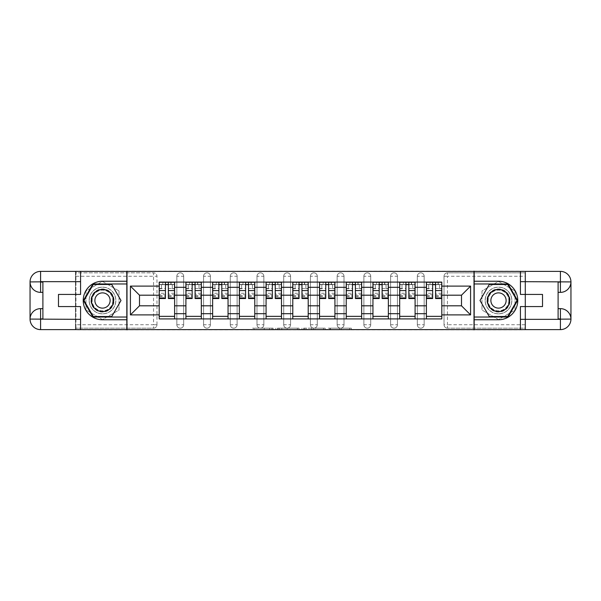<?xml version="1.0" encoding="UTF-8"?>
<svg xmlns="http://www.w3.org/2000/svg" width="601" height="601" viewBox="0 0 601 601"><rect width="100%" height="100%" fill="white"/><g stroke="black" fill="none" stroke-linecap="round" stroke-linejoin="round"><path stroke-width="0.45" stroke-dasharray="3 2.25" d="M273.094 329.874L254.058 329.874L273.094 329.874L273.094 328.161L264.23 328.161L264.23 329.874L264.23 328.161L273.094 328.161L273.094 329.874L273.094 328.161L264.23 328.161L264.23 329.874L264.23 328.161L273.094 328.161L254.058 328.161L273.094 328.161M417.312 276.265A3.426 3.426 0 0 1 420.738 272.839A3.426 3.426 0 0 1 424.163 276.265A3.426 3.426 0 0 0 420.738 272.839A3.426 3.426 0 0 0 417.312 276.265L417.312 324.735A3.426 3.426 0 0 0 420.738 328.161A3.426 3.426 0 0 0 424.163 324.735L424.163 276.265A3.426 3.426 0 0 0 420.738 272.839A3.426 3.426 0 0 0 417.312 276.265L417.312 324.735A3.426 3.426 0 0 0 420.738 328.161A3.426 3.426 0 0 0 424.163 324.735L424.163 276.265L417.312 276.265M390.59 276.265A3.426 3.426 0 0 1 394.016 272.839A3.426 3.426 0 0 1 397.441 276.265A3.426 3.426 0 0 0 394.016 272.839A3.426 3.426 0 0 0 390.59 276.265L390.59 324.735A3.426 3.426 0 0 0 394.016 328.161A3.426 3.426 0 0 0 397.441 324.735L397.441 276.265A3.426 3.426 0 0 0 394.016 272.839A3.426 3.426 0 0 0 390.59 276.265L390.59 324.735A3.426 3.426 0 0 0 394.016 328.161A3.426 3.426 0 0 0 397.441 324.735L397.441 276.265L390.59 276.265M363.875 276.265A3.426 3.426 0 0 1 367.301 272.839A3.426 3.426 0 0 1 370.727 276.265A3.426 3.426 0 0 0 367.301 272.839A3.426 3.426 0 0 0 363.875 276.265L363.875 324.735A3.426 3.426 0 0 0 367.301 328.161A3.426 3.426 0 0 0 370.727 324.735L370.727 276.265A3.426 3.426 0 0 0 367.301 272.839A3.426 3.426 0 0 0 363.875 276.265L363.875 324.735A3.426 3.426 0 0 0 367.301 328.161A3.426 3.426 0 0 0 370.727 324.735L370.727 276.265L363.875 276.265M337.153 276.265A3.426 3.426 0 0 1 340.579 272.839A3.426 3.426 0 0 1 344.005 276.265A3.426 3.426 0 0 0 340.579 272.839A3.426 3.426 0 0 0 337.153 276.265L337.153 324.735A3.426 3.426 0 0 0 340.579 328.161A3.426 3.426 0 0 0 344.005 324.735L344.005 276.265A3.426 3.426 0 0 0 340.579 272.839A3.426 3.426 0 0 0 337.153 276.265L337.153 324.735A3.426 3.426 0 0 0 340.579 328.161A3.426 3.426 0 0 0 344.005 324.735L344.005 276.265L337.153 276.265M310.432 276.265A3.426 3.426 0 0 1 313.857 272.839A3.426 3.426 0 0 1 317.283 276.265A3.426 3.426 0 0 0 313.857 272.839A3.426 3.426 0 0 0 310.432 276.265L310.432 324.735A3.426 3.426 0 0 0 313.857 328.161A3.426 3.426 0 0 0 317.283 324.735L317.283 276.265A3.426 3.426 0 0 0 313.857 272.839A3.426 3.426 0 0 0 310.432 276.265L310.432 324.735A3.426 3.426 0 0 0 313.857 328.161A3.426 3.426 0 0 0 317.283 324.735L317.283 276.265L310.432 276.265M283.717 276.265A3.426 3.426 0 0 1 287.143 272.839A3.426 3.426 0 0 1 290.568 276.265A3.426 3.426 0 0 0 287.143 272.839A3.426 3.426 0 0 0 283.717 276.265L283.717 324.735A3.426 3.426 0 0 0 287.143 328.161A3.426 3.426 0 0 0 290.568 324.735L290.568 276.265A3.426 3.426 0 0 0 287.143 272.839A3.426 3.426 0 0 0 283.717 276.265L283.717 324.735A3.426 3.426 0 0 0 287.143 328.161A3.426 3.426 0 0 0 290.568 324.735L290.568 276.265L283.717 276.265M256.995 276.265A3.426 3.426 0 0 1 260.421 272.839A3.426 3.426 0 0 1 263.847 276.265A3.426 3.426 0 0 0 260.421 272.839A3.426 3.426 0 0 0 256.995 276.265L256.995 324.735A3.426 3.426 0 0 0 260.421 328.161A3.426 3.426 0 0 0 263.847 324.735L263.847 276.265A3.426 3.426 0 0 0 260.421 272.839A3.426 3.426 0 0 0 256.995 276.265L256.995 324.735A3.426 3.426 0 0 0 260.421 328.161A3.426 3.426 0 0 0 263.847 324.735L263.847 276.265L256.995 276.265M230.273 276.265A3.426 3.426 0 0 1 233.699 272.839A3.426 3.426 0 0 1 237.125 276.265A3.426 3.426 0 0 0 233.699 272.839A3.426 3.426 0 0 0 230.273 276.265L230.273 324.735A3.426 3.426 0 0 0 233.699 328.161A3.426 3.426 0 0 0 237.125 324.735L237.125 276.265A3.426 3.426 0 0 0 233.699 272.839A3.426 3.426 0 0 0 230.273 276.265L230.273 324.735A3.426 3.426 0 0 0 233.699 328.161A3.426 3.426 0 0 0 237.125 324.735L237.125 276.265L230.273 276.265M203.559 276.265A3.426 3.426 0 0 1 206.984 272.839A3.426 3.426 0 0 1 210.41 276.265A3.426 3.426 0 0 0 206.984 272.839A3.426 3.426 0 0 0 203.559 276.265L203.559 324.735A3.426 3.426 0 0 0 206.984 328.161A3.426 3.426 0 0 0 210.41 324.735L210.41 276.265A3.426 3.426 0 0 0 206.984 272.839A3.426 3.426 0 0 0 203.559 276.265L203.559 324.735A3.426 3.426 0 0 0 206.984 328.161A3.426 3.426 0 0 0 210.41 324.735L210.41 276.265L203.559 276.265M176.837 276.265A3.426 3.426 0 0 1 180.262 272.839A3.426 3.426 0 0 1 183.688 276.265A3.426 3.426 0 0 0 180.262 272.839A3.426 3.426 0 0 0 176.837 276.265L176.837 324.735A3.426 3.426 0 0 0 180.262 328.161A3.426 3.426 0 0 0 183.688 324.735L183.688 276.265A3.426 3.426 0 0 0 180.262 272.839A3.426 3.426 0 0 0 176.837 276.265L176.837 324.735A3.426 3.426 0 0 0 180.262 328.161A3.426 3.426 0 0 0 183.688 324.735L183.688 276.265L176.837 276.265M102.501 313.857A13.357 13.357 0 0 1 89.143 300.5A13.357 13.357 0 0 1 102.501 287.143A13.357 13.357 0 0 1 115.858 300.5A13.357 13.357 0 0 1 102.501 313.857A13.357 13.357 0 0 1 89.143 300.5A13.357 13.357 0 0 1 102.501 287.143A13.357 13.357 0 0 1 115.858 300.5A13.357 13.357 0 0 1 102.501 313.857A13.357 13.357 0 0 1 89.143 300.5A13.357 13.357 0 0 1 102.501 287.143A13.357 13.357 0 0 0 89.143 300.5A13.357 13.357 0 0 0 102.501 313.857A13.357 13.357 0 0 0 115.858 300.5A13.357 13.357 0 0 0 102.501 287.143A13.357 13.357 0 0 1 115.858 300.5A13.357 13.357 0 0 1 102.501 313.857M498.499 313.857A13.357 13.357 0 0 1 485.142 300.5A13.357 13.357 0 0 1 498.499 287.143A13.357 13.357 0 0 1 511.857 300.5A13.357 13.357 0 0 1 498.499 313.857A13.357 13.357 0 0 1 485.142 300.5A13.357 13.357 0 0 1 498.499 287.143A13.357 13.357 0 0 1 511.857 300.5A13.357 13.357 0 0 1 498.499 313.857A13.357 13.357 0 0 0 511.857 300.5A13.357 13.357 0 0 0 498.499 287.143A13.357 13.357 0 0 1 511.857 300.5A13.357 13.357 0 0 1 498.499 313.857A13.357 13.357 0 0 1 485.142 300.5A13.357 13.357 0 0 1 498.499 287.143A13.357 13.357 0 0 0 485.142 300.5A13.357 13.357 0 0 0 498.499 313.857M349.632 329.874L329.799 329.874L349.632 329.874L349.632 328.161L341.143 328.161L351.315 328.161L351.315 329.874L351.315 328.161L329.799 328.161L351.315 328.161L351.315 329.874L351.315 328.161L349.632 328.161L349.632 329.874M339.46 329.874L330.467 329.874L339.46 329.874L339.46 328.161L341.143 328.161L339.46 328.161L339.46 329.874L339.46 328.161L330.467 328.161L330.467 329.874L330.467 328.161L339.46 328.161L339.46 329.874M328.116 329.874L329.799 329.874L328.116 329.874L328.116 328.161L329.799 328.161L328.116 328.161L328.116 329.874M252.375 329.874L254.058 329.874L252.375 329.874L252.375 328.161L254.058 328.161L252.375 328.161L252.375 329.874M525.049 324.735L447.46 324.735L447.46 328.161L525.049 328.161L525.049 329.874L75.951 329.874L75.951 328.161L153.54 328.161A3.426 3.426 0 0 0 156.966 324.735L156.966 276.265A3.426 3.426 0 0 0 153.54 272.839A3.426 3.426 0 0 1 156.966 276.265A3.426 3.426 0 0 0 153.54 272.839L75.951 272.839L75.951 271.126L525.049 271.126L525.049 272.839L447.46 272.839A3.426 3.426 0 0 0 444.034 276.265L444.034 324.735A3.426 3.426 0 0 0 447.46 328.161A3.426 3.426 0 0 1 444.034 324.735A3.426 3.426 0 0 0 447.46 328.161L525.049 328.161L525.049 272.839L447.46 272.839A3.426 3.426 0 0 0 444.034 276.265L444.034 324.735L447.46 324.735L447.46 276.265L525.049 276.265M299.028 329.874L297.345 329.874L299.028 329.874L299.028 328.161L299.028 329.874M277.512 329.874L297.345 329.874L275.829 329.874L277.512 329.874L277.512 328.161L299.028 328.161L275.829 328.161L275.829 329.874L275.829 328.161L277.512 328.161L277.512 329.874M303.655 329.874L325.171 329.874L301.972 329.874L303.655 329.874L303.655 328.161L325.171 328.161L325.171 329.874L325.171 328.161L314.999 328.161L314.999 329.874M525.049 329.618L525.049 271.382M156.966 324.735L156.966 276.265L153.54 276.265L153.54 324.735L75.951 324.735L75.951 328.161L153.54 328.161A3.426 3.426 0 0 0 156.966 324.735A3.426 3.426 0 0 1 153.54 328.161L153.54 324.735L156.966 324.735M75.951 276.265L153.54 276.265L153.54 272.839L75.951 272.839L75.951 324.735M75.951 271.382L75.951 329.618M426.387 282.087L441.803 282.087L441.803 284.656L426.387 284.656L426.387 282.087L415.088 282.087L415.088 284.656L399.673 284.656L399.673 282.087L388.366 282.087L388.366 284.656L372.951 284.656L372.951 282.087L361.644 282.087L361.644 284.656L346.229 284.656L346.229 282.087L334.93 282.087L334.93 284.656L319.514 284.656L319.514 282.087L308.208 282.087L308.208 284.656L292.792 284.656L292.792 282.087L281.486 282.087L281.486 284.656L266.07 284.656L266.07 282.087L254.771 282.087L254.771 284.656L239.356 284.656L239.356 282.087L228.049 282.087L228.049 284.656L212.634 284.656L212.634 282.087L201.327 282.087L201.327 284.656L185.912 284.656L185.912 282.087L174.613 282.087L174.613 284.656L159.197 284.656L159.197 316.344L174.613 316.344L174.613 284.656M174.613 316.344L174.613 318.913L185.912 318.913L185.912 316.344L201.327 316.344L201.327 284.656M185.912 284.656L185.912 316.344M201.327 316.344L201.327 318.913L212.634 318.913L212.634 316.344L228.049 316.344L228.049 284.656M212.634 284.656L212.634 316.344M228.049 316.344L228.049 318.913L239.356 318.913L239.356 316.344L254.771 316.344L254.771 284.656M239.356 284.656L239.356 316.344M254.771 316.344L254.771 318.913L266.07 318.913L266.07 316.344L281.486 316.344L281.486 284.656M266.07 284.656L266.07 316.344M281.486 316.344L281.486 318.913L292.792 318.913L292.792 316.344L308.208 316.344L308.208 284.656M292.792 284.656L292.792 316.344M308.208 316.344L308.208 318.913L319.514 318.913L319.514 316.344L334.93 316.344L334.93 284.656M319.514 284.656L319.514 316.344M334.93 316.344L334.93 318.913L346.229 318.913L346.229 316.344L361.644 316.344L361.644 284.656M346.229 284.656L346.229 316.344M361.644 316.344L361.644 318.913L372.951 318.913L372.951 316.344L388.366 316.344L388.366 284.656M372.951 284.656L372.951 316.344M388.366 316.344L388.366 318.913L399.673 318.913L399.673 316.344L415.088 316.344L415.088 284.656M399.673 284.656L399.673 316.344M415.088 316.344L415.088 318.913L426.387 318.913L426.387 316.344L441.803 316.344L441.803 284.656M426.387 284.656L426.387 316.344M415.088 305.811L426.387 305.811M388.366 305.811L399.673 305.811M361.644 305.811L372.951 305.811M334.93 305.811L346.229 305.811M308.208 305.811L319.514 305.811M281.486 305.811L292.792 305.811M254.771 305.811L266.07 305.811M228.049 305.811L239.356 305.811M201.327 305.811L212.634 305.811M174.613 305.811L185.912 305.811M426.387 295.189L415.088 295.189M399.673 295.189L388.366 295.189M372.951 295.189L361.644 295.189M346.229 295.189L334.93 295.189M319.514 295.189L308.208 295.189M292.792 295.189L281.486 295.189M266.07 295.189L254.771 295.189M239.356 295.189L228.049 295.189M212.634 295.189L201.327 295.189M185.912 295.189L174.613 295.189M159.197 295.189L139.5 295.189L139.5 305.811L159.197 305.811M126.991 329.874L126.991 271.126M119.028 290.959L102.501 281.418L85.973 290.959L85.973 310.041L102.501 319.582L119.028 310.041L119.028 290.959L102.501 281.418L85.973 290.959L85.973 310.041L102.501 319.582L119.028 310.041L119.028 290.959M474.009 329.874L474.009 271.126M515.027 290.959L498.499 281.418L481.972 290.959L481.972 310.041L498.499 319.582L515.027 310.041L515.027 290.959L498.499 281.418L481.972 290.959L481.972 310.041L498.499 319.582L515.027 310.041L515.027 290.959M441.803 305.811L461.5 305.811L461.5 295.189L441.803 295.189M174.613 318.913L159.197 318.913L159.197 316.344M159.197 284.656L159.197 282.087L174.613 282.087M185.912 282.087L201.327 282.087M212.634 282.087L228.049 282.087M239.356 282.087L254.771 282.087M266.07 282.087L281.486 282.087M292.792 282.087L308.208 282.087M319.514 282.087L334.93 282.087M346.229 282.087L361.644 282.087M372.951 282.087L388.366 282.087M399.673 282.087L415.088 282.087M441.803 316.344L441.803 318.913L426.387 318.913M415.088 318.913L399.673 318.913M388.366 318.913L372.951 318.913M361.644 318.913L346.229 318.913M334.93 318.913L319.514 318.913M308.208 318.913L292.792 318.913M281.486 318.913L266.07 318.913M254.771 318.913L239.356 318.913M228.049 318.913L212.634 318.913M201.327 318.913L185.912 318.913M159.28 284.656L165.448 284.656M168.355 284.656L174.523 284.656M424.163 324.735A3.426 3.426 0 0 1 420.738 328.161A3.426 3.426 0 0 1 417.312 324.735L424.163 324.735M397.441 324.735A3.426 3.426 0 0 1 394.016 328.161A3.426 3.426 0 0 1 390.59 324.735L397.441 324.735M370.727 324.735A3.426 3.426 0 0 1 367.301 328.161A3.426 3.426 0 0 1 363.875 324.735L370.727 324.735M344.005 324.735A3.426 3.426 0 0 1 340.579 328.161A3.426 3.426 0 0 1 337.153 324.735L344.005 324.735M317.283 324.735A3.426 3.426 0 0 1 313.857 328.161A3.426 3.426 0 0 1 310.432 324.735L317.283 324.735M290.568 324.735A3.426 3.426 0 0 1 287.143 328.161A3.426 3.426 0 0 1 283.717 324.735L290.568 324.735M263.847 324.735A3.426 3.426 0 0 1 260.421 328.161A3.426 3.426 0 0 1 256.995 324.735L263.847 324.735M237.125 324.735A3.426 3.426 0 0 1 233.699 328.161A3.426 3.426 0 0 1 230.273 324.735L237.125 324.735M210.41 324.735A3.426 3.426 0 0 1 206.984 328.161A3.426 3.426 0 0 1 203.559 324.735L210.41 324.735M183.688 324.735A3.426 3.426 0 0 1 180.262 328.161A3.426 3.426 0 0 1 176.837 324.735L183.688 324.735M186.002 284.656L192.162 284.656M195.077 284.656L201.245 284.656M212.716 284.656L218.884 284.656M221.799 284.656L227.967 284.656M239.438 284.656L245.606 284.656M248.513 284.656L254.681 284.656M266.16 284.656L272.328 284.656M275.235 284.656L281.403 284.656M292.875 284.656L299.043 284.656M301.957 284.656L308.125 284.656M319.597 284.656L325.765 284.656M328.672 284.656L334.84 284.656M346.319 284.656L352.486 284.656M355.394 284.656L361.562 284.656M373.033 284.656L379.201 284.656M382.116 284.656L388.284 284.656M399.755 284.656L405.923 284.656M408.838 284.656L414.998 284.656M426.477 284.656L432.645 284.656M435.552 284.656L441.72 284.656M279.36 329.874L281.794 329.874L279.36 329.874L279.36 328.161L278.18 328.161L278.18 329.874L278.18 328.161L281.794 328.161L279.36 328.161L279.36 329.874M281.794 329.874L287.173 329.874L281.794 329.874L281.794 328.161L287.173 328.161L287.173 329.874L287.173 328.161L281.794 328.161L281.794 329.874M303.655 328.161L313.316 328.161L313.316 329.874L313.316 328.161L311.641 328.161L313.316 328.161L313.316 329.874L313.316 328.161L314.999 328.161M304.324 328.161L304.324 329.874L304.324 328.161M301.972 328.161L301.972 329.874L301.972 328.161M171.097 284.483L171.097 282.26L170.842 284.483L174.523 284.483L172.299 284.483L172.299 288.765L174.523 288.765L174.523 284.483L174.523 288.765L172.299 288.765L172.299 284.483L174.523 284.483L174.523 298.532M159.28 282.26L159.28 288.765L161.504 288.765L161.504 284.483L159.28 284.483L159.28 288.765L161.504 288.765L161.504 284.483L159.28 284.483L165.448 284.483L165.448 282.26L168.355 282.26L168.355 284.483L174.523 284.483L174.523 282.26M174.523 293.258L168.355 293.258L168.355 296.301L168.355 284.483M168.355 293.258L168.355 294.64L174.523 294.64M168.355 294.64L168.355 298.532M159.28 296.301L165.448 296.301L165.448 293.258L159.28 293.258L159.28 296.301L159.28 284.483L170.842 284.483L170.842 282.26M159.28 288.48L165.448 288.48L165.448 284.483M165.448 288.48L165.448 296.301M165.448 293.258L165.448 298.532M159.28 293.258L159.28 294.64L165.448 294.64M159.28 294.64L159.28 298.532M162.961 282.26L162.706 284.483M197.819 284.483L197.819 282.26L197.564 284.483L201.245 284.483L199.014 284.483L199.014 288.765L201.245 288.765L201.245 284.483L201.245 288.765L199.014 288.765L199.014 284.483L201.245 284.483L201.245 298.532M186.002 282.26L186.002 288.765L188.226 288.765L188.226 284.483L186.002 284.483L186.002 288.765L188.226 288.765L188.226 284.483L186.002 284.483L192.162 284.483L192.162 282.26L195.077 282.26L195.077 284.483L201.245 284.483L201.245 282.26M201.245 293.258L195.077 293.258L195.077 296.301L195.077 284.483M195.077 293.258L195.077 294.64L201.245 294.64M195.077 294.64L195.077 298.532M186.002 296.301L192.162 296.301L192.162 293.258L186.002 293.258L186.002 296.301L186.002 284.483L197.564 284.483L197.564 282.26M186.002 288.48L192.162 288.48L192.162 284.483M192.162 288.48L192.162 296.301M192.162 293.258L192.162 298.532M186.002 293.258L186.002 294.64L192.162 294.64M186.002 294.64L186.002 298.532M189.683 282.26L189.428 284.483M224.541 284.483L224.541 282.26L224.278 284.483L227.967 284.483L225.736 284.483L225.736 288.765L227.967 288.765L227.967 284.483L227.967 288.765L225.736 288.765L225.736 284.483L227.967 284.483L227.967 298.532M212.716 282.26L212.716 288.765L214.948 288.765L214.948 284.483L212.716 284.483L212.716 288.765L214.948 288.765L214.948 284.483L212.716 284.483L218.884 284.483L218.884 282.26L221.799 282.26L221.799 284.483L227.967 284.483L227.967 282.26M227.967 293.258L221.799 293.258L221.799 296.301L221.799 284.483M221.799 293.258L221.799 294.64L227.967 294.64M221.799 294.64L221.799 298.532M212.716 296.301L218.884 296.301L218.884 293.258L212.716 293.258L212.716 296.301L212.716 284.483L224.278 284.483L224.278 282.26M212.716 288.48L218.884 288.48L218.884 284.483M218.884 288.48L218.884 296.301M218.884 293.258L218.884 298.532M212.716 293.258L212.716 294.64L218.884 294.64M212.716 294.64L212.716 298.532M216.405 282.26L216.142 284.483M80.579 271.382L80.579 294.422L58.485 294.422L58.485 306.578L80.579 306.578L80.579 329.618M126.826 271.382L126.826 329.618L40.583 329.618A10.533 10.533 0 0 1 30.05 319.086L30.05 281.914A10.533 10.533 0 0 1 40.583 271.382L75.441 271.382L75.441 329.618L75.441 271.382L126.826 271.382M42.896 282.087L42.896 308.636L40.583 308.636M42.896 292.364L40.583 292.364M42.896 308.636L42.896 318.913M126.826 281.23L102.501 281.23A19.27 19.27 0 0 0 83.231 300.5A19.27 19.27 0 0 0 102.501 319.77L126.826 319.77M126.826 283.972L92.96 283.972L83.419 300.5L92.96 317.027L126.826 317.027M520.421 329.618L520.421 306.578L542.515 306.578L542.515 294.422L520.421 294.422L520.421 271.382M474.174 329.618L474.174 271.382L560.417 271.382A10.533 10.533 0 0 1 570.95 281.914L570.95 319.086A10.533 10.533 0 0 1 560.417 329.618L525.559 329.618L525.559 271.382L525.559 329.618L474.174 329.618M558.104 318.913L558.104 292.364L560.417 292.364M558.104 308.636L560.417 308.636M558.104 292.364L558.104 282.087M474.174 319.77L498.499 319.77A19.27 19.27 0 0 0 517.769 300.5A19.27 19.27 0 0 0 498.499 281.23L474.174 281.23M474.174 317.027L508.04 317.027L517.581 300.5L508.04 283.972L474.174 283.972M90.939 300.5A11.562 11.562 0 0 0 102.501 312.062A11.562 11.562 0 0 0 114.062 300.5A11.562 11.562 0 0 0 102.501 288.938A11.562 11.562 0 0 0 90.939 300.5M113.206 300.5A10.705 10.705 0 0 1 102.501 311.205A10.705 10.705 0 0 1 91.795 300.5A10.705 10.705 0 0 0 102.501 311.205A10.705 10.705 0 0 0 113.206 300.5A10.705 10.705 0 0 0 102.501 289.795A10.705 10.705 0 0 0 91.795 300.5A10.705 10.705 0 0 1 102.501 289.795A10.705 10.705 0 0 1 113.206 300.5A10.705 10.705 0 0 0 102.501 289.795A10.705 10.705 0 0 0 91.795 300.5M110.126 300.5A7.625 7.625 0 0 1 102.501 308.125A7.625 7.625 0 0 1 94.883 300.5A7.625 7.625 0 0 1 102.501 292.875A7.625 7.625 0 0 1 110.126 300.5M89.226 300.5A13.275 13.275 0 0 1 102.501 287.225A13.275 13.275 0 0 1 115.775 300.5A13.275 13.275 0 0 1 102.501 313.775A13.275 13.275 0 0 1 89.226 300.5A13.275 13.275 0 0 1 102.501 287.225A13.275 13.275 0 0 1 115.775 300.5A13.275 13.275 0 0 1 102.501 313.775A13.275 13.275 0 0 1 89.226 300.5M111.748 284.483L120.996 300.5L111.748 316.517L93.253 316.517L84.012 300.5L93.253 284.483L111.748 284.483M486.938 300.5A11.562 11.562 0 0 0 498.499 312.062A11.562 11.562 0 0 0 510.061 300.5A11.562 11.562 0 0 0 498.499 288.938A11.562 11.562 0 0 0 486.938 300.5M509.205 300.5A10.705 10.705 0 0 1 498.499 311.205A10.705 10.705 0 0 1 487.794 300.5A10.705 10.705 0 0 0 498.499 311.205A10.705 10.705 0 0 0 509.205 300.5A10.705 10.705 0 0 0 498.499 289.795A10.705 10.705 0 0 0 487.794 300.5A10.705 10.705 0 0 1 498.499 289.795A10.705 10.705 0 0 1 509.205 300.5A10.705 10.705 0 0 0 498.499 289.795A10.705 10.705 0 0 0 487.794 300.5M506.117 300.5A7.625 7.625 0 0 1 498.499 308.125A7.625 7.625 0 0 1 490.874 300.5A7.625 7.625 0 0 1 498.499 292.875A7.625 7.625 0 0 1 506.117 300.5M485.225 300.5A13.275 13.275 0 0 1 498.499 287.225A13.275 13.275 0 0 1 511.774 300.5A13.275 13.275 0 0 1 498.499 313.775A13.275 13.275 0 0 1 485.225 300.5A13.275 13.275 0 0 1 498.499 287.225A13.275 13.275 0 0 1 511.774 300.5A13.275 13.275 0 0 1 498.499 313.775A13.275 13.275 0 0 1 485.225 300.5M507.747 284.483L516.988 300.5L507.747 316.517L489.252 316.517L480.004 300.5L489.252 284.483L507.747 284.483M251.256 284.483L251.256 282.26L251 284.483L254.681 284.483L252.458 284.483L252.458 288.765L254.681 288.765L254.681 284.483L254.681 288.765L252.458 288.765L252.458 284.483L254.681 284.483L254.681 298.532M239.438 282.26L239.438 288.765L241.662 288.765L241.662 284.483L239.438 284.483L239.438 288.765L241.662 288.765L241.662 284.483L239.438 284.483L245.606 284.483L245.606 282.26L248.513 282.26L248.513 284.483L254.681 284.483L254.681 282.26M254.681 293.258L248.513 293.258L248.513 296.301L248.513 284.483M248.513 293.258L248.513 294.64L254.681 294.64M248.513 294.64L248.513 298.532M239.438 296.301L245.606 296.301L245.606 293.258L239.438 293.258L239.438 296.301L239.438 284.483L251 284.483L251 282.26M239.438 288.48L245.606 288.48L245.606 284.483M245.606 288.48L245.606 296.301M245.606 293.258L245.606 298.532M239.438 293.258L239.438 294.64L245.606 294.64M239.438 294.64L239.438 298.532M243.12 282.26L242.864 284.483M277.978 284.483L277.978 282.26L277.722 284.483L281.403 284.483L279.172 284.483L279.172 288.765L281.403 288.765L281.403 284.483L281.403 288.765L279.172 288.765L279.172 284.483L281.403 284.483L281.403 298.532M266.16 282.26L266.16 288.765L268.384 288.765L268.384 284.483L266.16 284.483L266.16 288.765L268.384 288.765L268.384 284.483L266.16 284.483L272.328 284.483L272.328 282.26L275.235 282.26L275.235 284.483L281.403 284.483L281.403 282.26M281.403 293.258L275.235 293.258L275.235 296.301L275.235 284.483M275.235 293.258L275.235 294.64L281.403 294.64M275.235 294.64L275.235 298.532M266.16 296.301L272.328 296.301L272.328 293.258L266.16 293.258L266.16 296.301L266.16 284.483L277.722 284.483L277.722 282.26M266.16 288.48L272.328 288.48L272.328 284.483M272.328 288.48L272.328 296.301M272.328 293.258L272.328 298.532M266.16 293.258L266.16 294.64L272.328 294.64M266.16 294.64L266.16 298.532M269.841 282.26L269.586 284.483M304.699 284.483L304.699 282.26L304.437 284.483L308.125 284.483L305.894 284.483L305.894 288.765L308.125 288.765L308.125 284.483L308.125 288.765L305.894 288.765L305.894 284.483L308.125 284.483L308.125 298.532M292.875 282.26L292.875 288.765L295.106 288.765L295.106 284.483L292.875 284.483L292.875 288.765L295.106 288.765L295.106 284.483L292.875 284.483L299.043 284.483L299.043 282.26L301.957 282.26L301.957 284.483L308.125 284.483L308.125 282.26M308.125 293.258L301.957 293.258L301.957 296.301L301.957 284.483M301.957 293.258L301.957 294.64L308.125 294.64M301.957 294.64L301.957 298.532M292.875 296.301L299.043 296.301L299.043 293.258L292.875 293.258L292.875 296.301L292.875 284.483L304.437 284.483L304.437 282.26M292.875 288.48L299.043 288.48L299.043 284.483M299.043 288.48L299.043 296.301M299.043 293.258L299.043 298.532M292.875 293.258L292.875 294.64L299.043 294.64M292.875 294.64L292.875 298.532M296.563 282.26L296.301 284.483M331.414 284.483L331.414 282.26L331.159 284.483L334.84 284.483L332.616 284.483L332.616 288.765L334.84 288.765L334.84 284.483L334.84 288.765L332.616 288.765L332.616 284.483L334.84 284.483L334.84 298.532M319.597 282.26L319.597 288.765L321.828 288.765L321.828 284.483L319.597 284.483L319.597 288.765L321.828 288.765L321.828 284.483L319.597 284.483L325.765 284.483L325.765 282.26L328.672 282.26L328.672 284.483L334.84 284.483L334.84 282.26M334.84 293.258L328.672 293.258L328.672 296.301L328.672 284.483M328.672 293.258L328.672 294.64L334.84 294.64M328.672 294.64L328.672 298.532M319.597 296.301L325.765 296.301L325.765 293.258L319.597 293.258L319.597 296.301L319.597 284.483L331.159 284.483L331.159 282.26M319.597 288.48L325.765 288.48L325.765 284.483M325.765 288.48L325.765 296.301M325.765 293.258L325.765 298.532M319.597 293.258L319.597 294.64L325.765 294.64M319.597 294.64L319.597 298.532M323.278 282.26L323.022 284.483M358.136 284.483L358.136 282.26L357.88 284.483L361.562 284.483L359.338 284.483L359.338 288.765L361.562 288.765L361.562 284.483L361.562 288.765L359.338 288.765L359.338 284.483L361.562 284.483L361.562 298.532M346.319 282.26L346.319 288.765L348.542 288.765L348.542 284.483L346.319 284.483L346.319 288.765L348.542 288.765L348.542 284.483L346.319 284.483L352.486 284.483L352.486 282.26L355.394 282.26L355.394 284.483L361.562 284.483L361.562 282.26M361.562 293.258L355.394 293.258L355.394 296.301L355.394 284.483M355.394 293.258L355.394 294.64L361.562 294.64M355.394 294.64L355.394 298.532M346.319 296.301L352.486 296.301L352.486 293.258L346.319 293.258L346.319 296.301L346.319 284.483L357.88 284.483L357.88 282.26M346.319 288.48L352.486 288.48L352.486 284.483M352.486 288.48L352.486 296.301M352.486 293.258L352.486 298.532M346.319 293.258L346.319 294.64L352.486 294.64M346.319 294.64L346.319 298.532M350 282.26L349.744 284.483M384.858 284.483L384.858 282.26L384.595 284.483L388.284 284.483L386.052 284.483L386.052 288.765L388.284 288.765L388.284 284.483L388.284 288.765L386.052 288.765L386.052 284.483L388.284 284.483L388.284 298.532M373.033 282.26L373.033 288.765L375.264 288.765L375.264 284.483L373.033 284.483L373.033 288.765L375.264 288.765L375.264 284.483L373.033 284.483L379.201 284.483L379.201 282.26L382.116 282.26L382.116 284.483L388.284 284.483L388.284 282.26M388.284 293.258L382.116 293.258L382.116 296.301L382.116 284.483M382.116 293.258L382.116 294.64L388.284 294.64M382.116 294.64L382.116 298.532M373.033 296.301L379.201 296.301L379.201 293.258L373.033 293.258L373.033 296.301L373.033 284.483L384.595 284.483L384.595 282.26M373.033 288.48L379.201 288.48L379.201 284.483M379.201 288.48L379.201 296.301M379.201 293.258L379.201 298.532M373.033 293.258L373.033 294.64L379.201 294.64M373.033 294.64L373.033 298.532M376.722 282.26L376.459 284.483M411.572 284.483L411.572 282.26L411.317 284.483L414.998 284.483L412.774 284.483L412.774 288.765L414.998 288.765L414.998 284.483L414.998 288.765L412.774 288.765L412.774 284.483L414.998 284.483L414.998 298.532M399.755 282.26L399.755 288.765L401.986 288.765L401.986 284.483L399.755 284.483L399.755 288.765L401.986 288.765L401.986 284.483L399.755 284.483L405.923 284.483L405.923 282.26L408.838 282.26L408.838 284.483L414.998 284.483L414.998 282.26M414.998 293.258L408.838 293.258L408.838 296.301L408.838 284.483M408.838 293.258L408.838 294.64L414.998 294.64M408.838 294.64L408.838 298.532M399.755 296.301L405.923 296.301L405.923 293.258L399.755 293.258L399.755 296.301L399.755 284.483L411.317 284.483L411.317 282.26M399.755 288.48L405.923 288.48L405.923 284.483M405.923 288.48L405.923 296.301M405.923 293.258L405.923 298.532M399.755 293.258L399.755 294.64L405.923 294.64M399.755 294.64L399.755 298.532M403.436 282.26L403.181 284.483M438.294 284.483L438.294 282.26L438.039 284.483L441.72 284.483L439.496 284.483L439.496 288.765L441.72 288.765L441.72 284.483L441.72 288.765L439.496 288.765L439.496 284.483L441.72 284.483L441.72 298.532M426.477 282.26L426.477 288.765L428.701 288.765L428.701 284.483L426.477 284.483L426.477 288.765L428.701 288.765L428.701 284.483L426.477 284.483L432.645 284.483L432.645 282.26L435.552 282.26L435.552 284.483L441.72 284.483L441.72 282.26M441.72 293.258L435.552 293.258L435.552 296.301L435.552 284.483M435.552 293.258L435.552 294.64L441.72 294.64M435.552 294.64L435.552 298.532M426.477 296.301L432.645 296.301L432.645 293.258L426.477 293.258L426.477 296.301L426.477 284.483L438.039 284.483L438.039 282.26M426.477 288.48L432.645 288.48L432.645 284.483M432.645 288.48L432.645 296.301M432.645 293.258L432.645 298.532M426.477 293.258L426.477 294.64L432.645 294.64M426.477 294.64L426.477 298.532M430.158 282.26L429.903 284.483M271.922 328.161L271.922 329.874L271.922 328.161M447.46 272.839A3.426 3.426 0 0 0 444.034 276.265L447.46 276.265L447.46 272.839M269.609 328.161L269.609 329.874L269.609 328.161M254.058 328.161L254.058 329.874L254.058 328.161M297.345 328.161L297.345 329.874L297.345 328.161M323.488 328.161L323.488 329.874L323.488 328.161M311.641 328.161L311.641 329.874L311.641 328.161M306.007 328.161L306.007 329.874L306.007 328.161M341.143 328.161L341.143 329.874L341.143 328.161M329.799 328.161L329.799 329.874L329.799 328.161M168.355 288.48L174.523 288.48M168.355 295.842L174.523 295.842M159.28 295.842L165.448 295.842M195.077 288.48L201.245 288.48M195.077 295.842L201.245 295.842M186.002 295.842L192.162 295.842M221.799 288.48L227.967 288.48M221.799 295.842L227.967 295.842M212.716 295.842L218.884 295.842M112.853 300.5A10.352 10.352 0 0 1 102.501 310.852A10.352 10.352 0 0 1 92.148 300.5A10.352 10.352 0 0 1 102.501 290.148A10.352 10.352 0 0 1 112.853 300.5M508.852 300.5A10.352 10.352 0 0 1 498.499 310.852A10.352 10.352 0 0 1 488.147 300.5A10.352 10.352 0 0 1 498.499 290.148A10.352 10.352 0 0 1 508.852 300.5M248.513 288.48L254.681 288.48M248.513 295.842L254.681 295.842M239.438 295.842L245.606 295.842M275.235 288.48L281.403 288.48M275.235 295.842L281.403 295.842M266.16 295.842L272.328 295.842M301.957 288.48L308.125 288.48M301.957 295.842L308.125 295.842M292.875 295.842L299.043 295.842M328.672 288.48L334.84 288.48M328.672 295.842L334.84 295.842M319.597 295.842L325.765 295.842M355.394 288.48L361.562 288.48M355.394 295.842L361.562 295.842M346.319 295.842L352.486 295.842M382.116 288.48L388.284 288.48M382.116 295.842L388.284 295.842M373.033 295.842L379.201 295.842M408.838 288.48L414.998 288.48M408.838 295.842L414.998 295.842M399.755 295.842L405.923 295.842M435.552 288.48L441.72 288.48M435.552 295.842L441.72 295.842M426.477 295.842L432.645 295.842M168.355 296.301L174.523 296.301M195.077 296.301L201.245 296.301M221.799 296.301L227.967 296.301M248.513 296.301L254.681 296.301M275.235 296.301L281.403 296.301M301.957 296.301L308.125 296.301M328.672 296.301L334.84 296.301M355.394 296.301L361.562 296.301M382.116 296.301L388.284 296.301M408.838 296.301L414.998 296.301M435.552 296.301L441.72 296.301"/><path stroke-width="0.9" d="M75.951 329.618L525.049 329.618M525.049 271.382L75.951 271.382M185.912 318.913L185.912 287.308L174.613 287.308L174.613 318.913M174.613 287.308L174.613 282.087M185.912 287.308L185.912 282.087M201.327 282.087L201.327 318.913M212.634 318.913L212.634 282.087M228.049 282.087L228.049 318.913M239.356 318.913L239.356 282.087M254.771 282.087L254.771 318.913M266.07 318.913L266.07 282.087M281.486 282.087L281.486 318.913M292.792 318.913L292.792 282.087M308.208 282.087L308.208 318.913M319.514 318.913L319.514 282.087M334.93 282.087L334.93 318.913M346.229 318.913L346.229 282.087M361.644 282.087L361.644 318.913M372.951 318.913L372.951 282.087M388.366 282.087L388.366 318.913M399.673 318.913L399.673 282.087M415.088 282.087L415.088 318.913M426.387 318.913L426.387 282.087M426.387 305.811L415.088 305.811M399.673 305.811L388.366 305.811M372.951 305.811L361.644 305.811M346.229 305.811L334.93 305.811M319.514 305.811L308.208 305.811M292.792 305.811L281.486 305.811M266.07 305.811L254.771 305.811M239.356 305.811L228.049 305.811M212.634 305.811L201.327 305.811M185.912 305.811L174.613 305.811M426.387 295.189L415.088 295.189M399.673 295.189L388.366 295.189M372.951 295.189L361.644 295.189M346.229 295.189L334.93 295.189M319.514 295.189L308.208 295.189M292.792 295.189L281.486 295.189M266.07 295.189L254.771 295.189M239.356 295.189L228.049 295.189M212.634 295.189L201.327 295.189M185.912 295.189L174.613 295.189M139.5 305.811L159.197 305.811L159.197 295.189L139.5 295.189L139.5 305.811L130.417 314.886L130.417 286.114L159.197 286.114L159.197 295.189M441.803 295.189L441.803 305.811L461.5 305.811L461.5 295.189L441.803 295.189L441.803 282.087L159.197 282.087L159.197 286.114M441.803 286.114L470.583 286.114L470.583 314.886L441.803 314.886L441.803 305.811M159.197 305.811L159.197 318.913L441.803 318.913L441.803 314.886M159.197 314.886L130.417 314.886M474.009 329.874L474.009 271.126M126.991 329.874L126.991 271.126M174.613 316.344L159.197 316.344M165.448 284.656L168.355 284.656M201.327 316.344L185.912 316.344M192.162 284.656L195.077 284.656M228.049 316.344L212.634 316.344M218.884 284.656L221.799 284.656M254.771 316.344L239.356 316.344M245.606 284.656L248.513 284.656M281.486 316.344L266.07 316.344M272.328 284.656L275.235 284.656M308.208 316.344L292.792 316.344M299.043 284.656L301.957 284.656M334.93 316.344L319.514 316.344M325.765 284.656L328.672 284.656M361.644 316.344L346.229 316.344M352.486 284.656L355.394 284.656M388.366 316.344L372.951 316.344M379.201 284.656L382.116 284.656M415.088 316.344L399.673 316.344M405.923 284.656L408.838 284.656M441.803 316.344L426.387 316.344M432.645 284.656L435.552 284.656M130.417 286.114L139.5 295.189M461.5 305.811L470.583 314.886M461.5 295.189L470.583 286.114M168.355 297.938L174.523 297.938L174.523 298.532L168.355 298.532L168.355 282.26L174.523 282.26L171.097 282.26M174.523 297.938L174.523 282.26M165.448 284.483L168.355 284.483M162.706 282.26L159.28 282.26L159.28 298.532L165.448 298.532L165.448 282.26L162.961 282.26M159.28 282.26L170.842 282.26M195.077 297.938L201.245 297.938L201.245 298.532L195.077 298.532L195.077 282.26L201.245 282.26L197.819 282.26M201.245 297.938L201.245 282.26M192.162 284.483L195.077 284.483M189.428 282.26L186.002 282.26L186.002 298.532L192.162 298.532L192.162 282.26L189.683 282.26M186.002 282.26L197.564 282.26M221.799 297.938L227.967 297.938L227.967 298.532L221.799 298.532L221.799 282.26L227.967 282.26L224.541 282.26M227.967 297.938L227.967 282.26M218.884 284.483L221.799 284.483M216.142 282.26L212.716 282.26L212.716 298.532L218.884 298.532L218.884 282.26L216.405 282.26M212.716 282.26L224.278 282.26M42.896 292.364L40.583 292.364A10.533 10.533 0 0 1 30.05 281.914A10.533 10.533 0 0 1 40.583 271.382L126.826 271.382L126.826 281.23L102.501 281.23A19.27 19.27 0 0 0 83.231 300.5A19.27 19.27 0 0 0 102.501 319.77L126.826 319.77L126.826 329.618L40.583 329.618A10.533 10.533 0 0 1 30.05 319.086A10.533 10.533 0 0 1 40.583 308.636L42.896 308.636M126.826 319.77L126.826 281.23M80.579 271.382L80.579 294.422L58.485 294.422L58.485 306.578L80.579 306.578L80.579 329.618M80.579 281.659L40.583 281.659L40.583 292.364A10.533 10.533 0 0 1 30.05 281.914L30.05 319.086L80.579 319.341M40.583 319.341L40.583 329.618A10.533 10.533 0 0 1 30.05 319.086A10.533 10.533 0 0 1 40.583 308.636L40.583 318.913L42.896 318.913L42.896 282.087L40.583 282.087M126.826 283.972L92.96 283.972L83.419 300.5L92.96 317.027L126.826 317.027M40.583 292.364A10.533 10.533 0 0 1 30.05 281.914L40.312 281.839M558.104 308.636L560.417 308.636A10.533 10.533 0 0 1 570.95 319.086A10.533 10.533 0 0 1 560.417 329.618L474.174 329.618L474.174 319.77L498.499 319.77A19.27 19.27 0 0 0 517.769 300.5A19.27 19.27 0 0 0 498.499 281.23L474.174 281.23L474.174 271.382L560.417 271.382A10.533 10.533 0 0 1 570.95 281.914A10.533 10.533 0 0 1 560.417 292.364L558.104 292.364M474.174 281.23L474.174 319.77M520.421 329.618L520.421 306.578L542.515 306.578L542.515 294.422L520.421 294.422L520.421 271.382M520.421 319.341L560.417 319.341L560.417 308.636A10.533 10.533 0 0 1 570.95 319.086L570.95 281.914L520.421 281.659M560.417 281.659L560.417 271.382A10.533 10.533 0 0 1 570.95 281.914A10.533 10.533 0 0 1 560.417 292.364L560.417 282.087L558.104 282.087L558.104 318.913L560.417 318.913M474.174 317.027L508.04 317.027L517.581 300.5L508.04 283.972L474.174 283.972M560.417 308.636A10.533 10.533 0 0 1 570.95 319.086L560.688 319.161M91.367 300.5A11.134 11.134 0 0 0 102.501 311.634A11.134 11.134 0 0 0 113.634 300.5A11.134 11.134 0 0 0 102.501 289.366A11.134 11.134 0 0 0 91.367 300.5M94.883 300.5A7.625 7.625 0 0 0 102.501 308.125A7.625 7.625 0 0 0 110.126 300.5A7.625 7.625 0 0 0 102.501 292.875A7.625 7.625 0 0 0 94.883 300.5M111.748 284.483L120.996 300.5L111.748 316.517L93.253 316.517L84.012 300.5L93.253 284.483L111.748 284.483M487.366 300.5A11.134 11.134 0 0 0 498.499 311.634A11.134 11.134 0 0 0 509.633 300.5A11.134 11.134 0 0 0 498.499 289.366A11.134 11.134 0 0 0 487.366 300.5M490.874 300.5A7.625 7.625 0 0 0 498.499 308.125A7.625 7.625 0 0 0 506.117 300.5A7.625 7.625 0 0 0 498.499 292.875A7.625 7.625 0 0 0 490.874 300.5M507.747 284.483L516.988 300.5L507.747 316.517L489.252 316.517L480.004 300.5L489.252 284.483L507.747 284.483M248.513 297.938L254.681 297.938L254.681 298.532L248.513 298.532L248.513 282.26L254.681 282.26L251.256 282.26M254.681 297.938L254.681 282.26M245.606 284.483L248.513 284.483M242.864 282.26L239.438 282.26L239.438 298.532L245.606 298.532L245.606 282.26L243.12 282.26M239.438 282.26L251 282.26M275.235 297.938L281.403 297.938L281.403 298.532L275.235 298.532L275.235 282.26L281.403 282.26L277.978 282.26M281.403 297.938L281.403 282.26M272.328 284.483L275.235 284.483M269.586 282.26L266.16 282.26L266.16 298.532L272.328 298.532L272.328 282.26L269.841 282.26M266.16 282.26L277.722 282.26M301.957 297.938L308.125 297.938L308.125 298.532L301.957 298.532L301.957 282.26L308.125 282.26L304.699 282.26M308.125 297.938L308.125 282.26M299.043 284.483L301.957 284.483M296.301 282.26L292.875 282.26L292.875 298.532L299.043 298.532L299.043 282.26L296.563 282.26M292.875 282.26L304.437 282.26M328.672 297.938L334.84 297.938L334.84 298.532L328.672 298.532L328.672 282.26L334.84 282.26L331.414 282.26M334.84 297.938L334.84 282.26M325.765 284.483L328.672 284.483M323.022 282.26L319.597 282.26L319.597 298.532L325.765 298.532L325.765 282.26L323.278 282.26M319.597 282.26L331.159 282.26M355.394 297.938L361.562 297.938L361.562 298.532L355.394 298.532L355.394 282.26L361.562 282.26L358.136 282.26M361.562 297.938L361.562 282.26M352.486 284.483L355.394 284.483M349.744 282.26L346.319 282.26L346.319 298.532L352.486 298.532L352.486 282.26L350 282.26M346.319 282.26L357.88 282.26M382.116 297.938L388.284 297.938L388.284 298.532L382.116 298.532L382.116 282.26L388.284 282.26L384.858 282.26M388.284 297.938L388.284 282.26M379.201 284.483L382.116 284.483M376.459 282.26L373.033 282.26L373.033 298.532L379.201 298.532L379.201 282.26L376.722 282.26M373.033 282.26L384.595 282.26M408.838 297.938L414.998 297.938L414.998 298.532L408.838 298.532L408.838 282.26L414.998 282.26L411.572 282.26M414.998 297.938L414.998 282.26M405.923 284.483L408.838 284.483M403.181 282.26L399.755 282.26L399.755 298.532L405.923 298.532L405.923 282.26L403.436 282.26M399.755 282.26L411.317 282.26M435.552 297.938L441.72 297.938L441.72 298.532L435.552 298.532L435.552 282.26L441.72 282.26L438.294 282.26M441.72 297.938L441.72 282.26M432.645 284.483L435.552 284.483M429.903 282.26L426.477 282.26L426.477 298.532L432.645 298.532L432.645 282.26L430.158 282.26M426.477 282.26L438.039 282.26M399.673 287.308L388.366 287.308M372.951 287.308L361.644 287.308M346.229 287.308L334.93 287.308M319.514 287.308L308.208 287.308M292.792 287.308L281.486 287.308M266.07 287.308L254.771 287.308M239.356 287.308L228.049 287.308M212.634 287.308L201.327 287.308M426.387 287.308L415.088 287.308M399.673 313.692L388.366 313.692M372.951 313.692L361.644 313.692M346.229 313.692L334.93 313.692M319.514 313.692L308.208 313.692M292.792 313.692L281.486 313.692M266.07 313.692L254.771 313.692M239.356 313.692L228.049 313.692M212.634 313.692L201.327 313.692M185.912 313.692L174.613 313.692M426.387 313.692L415.088 313.692M168.355 290.576L174.523 290.576M159.28 297.938L165.448 297.938M159.28 290.576L165.448 290.576M195.077 290.576L201.245 290.576M186.002 297.938L192.162 297.938M186.002 290.576L192.162 290.576M221.799 290.576L227.967 290.576M212.716 297.938L218.884 297.938M212.716 290.576L218.884 290.576M30.05 319.086A10.533 10.533 0 0 1 40.583 308.636M30.05 281.914A10.533 10.533 0 0 1 40.583 271.382L40.583 281.659M570.95 281.914A10.533 10.533 0 0 1 560.417 292.364M570.95 319.086A10.533 10.533 0 0 1 560.417 329.618L560.417 319.341M248.513 290.576L254.681 290.576M239.438 297.938L245.606 297.938M239.438 290.576L245.606 290.576M275.235 290.576L281.403 290.576M266.16 297.938L272.328 297.938M266.16 290.576L272.328 290.576M301.957 290.576L308.125 290.576M292.875 297.938L299.043 297.938M292.875 290.576L299.043 290.576M328.672 290.576L334.84 290.576M319.597 297.938L325.765 297.938M319.597 290.576L325.765 290.576M355.394 290.576L361.562 290.576M346.319 297.938L352.486 297.938M346.319 290.576L352.486 290.576M382.116 290.576L388.284 290.576M373.033 297.938L379.201 297.938M373.033 290.576L379.201 290.576M408.838 290.576L414.998 290.576M399.755 297.938L405.923 297.938M399.755 290.576L405.923 290.576M435.552 290.576L441.72 290.576M426.477 297.938L432.645 297.938M426.477 290.576L432.645 290.576"/></g></svg>
